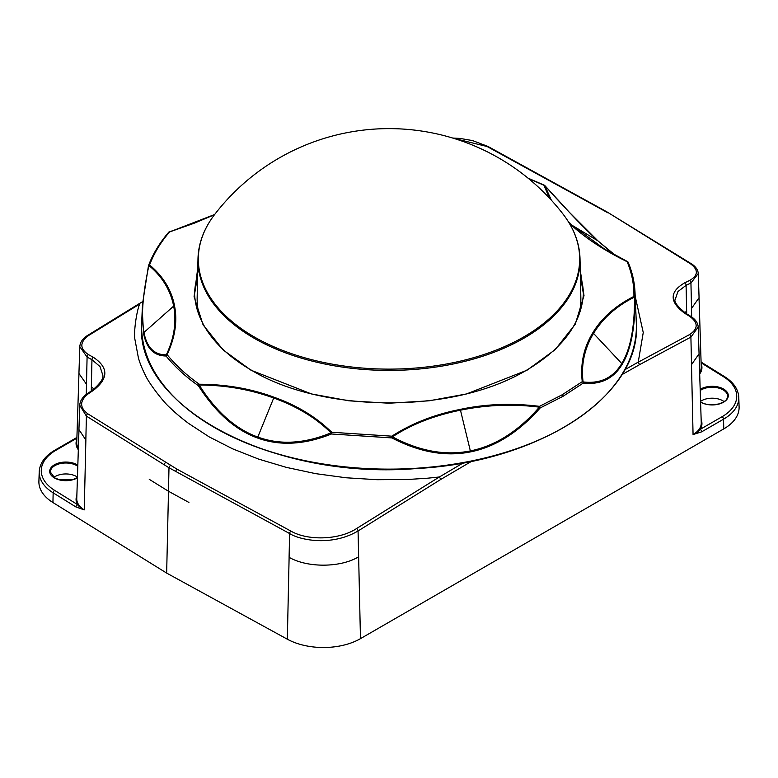 <?xml version="1.0" encoding="UTF-8"?>
<svg xmlns="http://www.w3.org/2000/svg" width="778" height="778" viewBox="0 0 778 778"><rect width="100%" height="100%" fill="white"/><g stroke="black" fill="none" stroke-linecap="round" stroke-linejoin="round"><path stroke-width="1.17" d="M624.724 369.783L638.193 362.149L639.584 364.649L621.846 374.695M689.541 334.598C698.343 328.793 698.352 322.685 689.571 316.257L684.708 313.291A2.062 1.157 121.4 0 1 685.661 313.233L690.524 316.199C695.308 319.155 697.866 322.763 698.206 327.023L690.903 337.088A2.062 1.235 -117.8 0 0 689.541 334.598L638.232 362.169L643.25 332.537L635.188 296.33M471.838 461.179L440.834 479.394L358.065 530.966C331.185 546.827 299.345 539.864 289.611 533.543L175.838 471.478A2.062 1.167 -61.5 0 1 176.976 469.163L87.739 413.76C79.414 407.361 79.619 400.689 88.361 393.726L93.234 390.459C108.667 378.555 108.687 367.488 93.292 357.258L88.429 354.612C79.648 348.641 79.657 342.301 88.459 335.59L139.729 304.013C136.918 309.761 133.32 332.342 135.032 339.967L138.406 357.919C140.478 365.329 144.231 373.129 145.564 375.502C147.732 381.308 163.156 402.255 170.839 408.46C174.856 412.496 180.749 417.465 188.509 423.368L209.214 436.905L232.671 448.848L258.481 459.049L286.255 467.354L315.576 473.637L346.035 477.77L377.126 479.705L408.401 479.452L427.744 478.188L439.385 476.982L463.396 462.813M53.906 477.371A14.986 8.646 180 0 1 76.438 476.476A14.986 8.646 180 0 1 77.45 477.118M700.56 401.36A14.986 8.646 180 0 1 722.752 400.728A14.986 8.646 180 0 1 724.094 401.613M701.153 419.819A28.66 16.552 180 0 1 700.21 429.349L722.081 416.716A2.062 1.186 -120 0 1 723.54 419.196A52.097 30.079 180 0 0 738.789 397.373L739.1 406.952A52.408 30.254 180 0 1 723.764 428.902L723.54 419.196L701.668 431.829L693.062 434.552C697.049 432.364 699.432 430.623 700.21 429.349A2.062 1.186 60 0 1 701.668 431.829M176.976 469.163L290.914 531.111A2.062 1.157 -61.3 0 0 289.611 533.543L289.085 557.33C307.67 567.979 340.55 567.726 358.639 556.805L360.467 638.65L723.764 428.902M360.467 638.65A52.408 30.254 180 0 1 287.335 639.205L289.115 557.349M76.886 438.17L55.919 450.277A50.035 28.893 0 0 0 54.664 490.383L77.469 504.533C78.16 505.826 80.426 507.606 84.248 509.882L75.962 506.974L53.157 492.834L52.933 502.539L166.657 573.085L287.335 639.205M52.933 502.539A52.408 30.254 180 0 1 38.9 481.368L39.211 471.789A52.097 30.079 180 0 0 53.157 492.834A2.062 1.235 -58.2 0 1 54.664 490.383M166.657 573.085L168.495 491.268L149.25 479.326M76.857 495.567A28.66 16.552 180 0 0 77.469 504.533A2.062 1.235 121.8 0 0 75.962 506.974M701.095 362.285A2.062 1.235 -58.2 0 1 701.62 362.392L724.415 376.542A2.062 1.235 121.8 0 0 723.336 376.61L701.114 362.82M188.908 502.442L168.466 491.249L168.991 467.763L86.397 416.113L79.726 405.26M684.708 313.291C669.313 301.922 669.333 291.76 684.766 282.803L689.639 280.469C698.381 275.373 698.586 269.772 690.261 263.654L608.289 212.715L691.185 263.664C695.561 266.387 697.924 269.665 698.284 273.496L690.942 282.998L686.079 285.332L677.949 291.555L675.236 299.394M607.822 212.773L487.086 146.497L453.807 138.377M93.234 390.459A2.062 1.089 -123.8 0 0 92.232 390.361C100.313 383.466 103.834 378.371 102.764 375.084L100.022 366.574L91.96 359.708L87.087 357.063L79.794 346.648C80.134 342.271 82.692 338.556 87.467 335.512A2.062 1.138 -122 0 1 88.459 335.59M290.914 531.111C308.185 541.099 339.772 539.835 356.557 528.544L439.385 476.972L440.834 479.394M139.768 304.033L138.319 304.85M170.178 465.477L168.991 467.763L175.838 471.478M563.204 214.31A219.921 219.921 0 0 0 214.796 214.31A190.668 110.077 0 0 0 281.033 349.779A190.668 110.077 0 0 0 523.818 336.884A190.668 110.077 0 0 0 563.204 214.31C573.999 228.372 579.6 243.193 580.018 258.773L580.845 297.459A191.855 110.768 180 0 1 578.462 316.276M199.596 316.481A191.855 110.768 180 0 1 197.155 297.459L197.982 258.773A191.028 110.291 180 0 0 389 370.416A191.028 110.291 180 0 0 580.018 258.773M622.147 364.367C613.521 378.711 600.528 384.974 583.169 383.136L563.009 396.313L540.185 407.954C518.625 432.257 495.43 446.893 470.583 451.872C445.775 456.929 419.536 452.271 391.859 437.917L392.443 436.847C419.566 451.23 445.57 455.918 470.447 450.9C495.353 445.862 518.323 431.284 539.368 407.166C513.188 403.811 486.921 404.813 460.566 410.171C434.319 415.442 411.611 424.331 392.443 436.847A1.371 0.671 56.8 0 0 391.849 436.176C411.873 423.329 434.678 414.402 460.284 409.393C485.696 403.947 512.089 402.936 539.475 406.349L540.185 407.954A1.371 0.69 65.8 0 0 539.475 406.349L562.183 394.777L582.255 381.648C580.252 363.861 583.743 347.62 592.729 332.926C601.676 317.988 615.398 305.822 633.914 296.418A1.371 0.904 63.6 0 1 634.498 297.099C616.536 306.026 602.882 318.124 593.526 333.412C584.472 348.486 580.991 364.658 583.082 381.93C600.198 384.011 613.093 377.884 621.768 363.54C630.511 349.147 634.76 326.993 634.498 297.099A1.371 0.515 -0.6 0 1 635.072 297.497C635.198 327.762 630.89 350.051 622.147 364.367A1.371 1.06 31.2 0 0 621.768 363.54L593.526 333.412A1.371 1.06 31.2 0 0 592.729 332.926M568.193 221.429L572.472 225.532L604.72 249.164L627.545 261.612A1.371 0.545 116.5 0 0 627.136 261.709C604.623 250.652 586.165 238.574 571.762 225.464L569.185 223.043M549.462 198.147L543.929 185.252L528.544 178.561M579.717 266.475L584.006 295.611L575.253 324.251L555.122 349.692L527.027 370.211L466.528 393.94L428.999 400.826L389 403.218L349.001 400.826L311.472 393.94L250.973 370.202L223.169 349.974L203.097 324.893L194.082 296.661L197.787 267.827M143.551 333.237A1.371 1.118 -11 0 1 143.949 332.449C146.857 347.552 154.316 355.001 166.327 354.817C174.184 338.197 176.635 321.956 173.679 306.094C170.392 289.99 162.135 276.462 148.899 265.512C142.598 294.979 140.954 317.288 143.949 332.449L173.679 306.094A1.371 1.118 -11 0 1 174.505 305.715C177.559 321.188 175.089 337.496 167.105 354.642C176.1 365.621 186.837 375.482 199.294 384.225C226.174 384.342 251.129 388.699 274.157 397.276C297.128 405.445 316.315 417.105 331.72 432.267L331.447 433.988C304.441 444.783 279.817 446.125 257.586 438.014C235.277 429.971 215.555 412.544 198.4 385.713L199.217 385.032C215.914 411.611 235.442 428.95 257.8 437.061C280.099 445.152 304.509 443.742 331.01 432.85C316.315 418.136 297.215 406.524 273.71 398.015C250.039 389.408 225.202 385.081 199.217 385.032L199.294 384.225A1.371 0.866 -54.7 0 0 198.4 385.713C185.495 376.581 174.71 366.671 166.054 355.993C153.927 355.916 146.429 348.33 143.551 333.237L142.248 309.829L142.656 303.235L148.462 265.843A1.371 0.486 12.1 0 1 148.462 265.765L142.646 303.235M615.028 255.077L597.805 240.772C583.811 227.828 566.131 209.418 544.756 185.543L551.349 200.199M605.43 249.592L627.389 261.593M169.458 231.825L194.422 223.014L214.64 214.504L169.575 231.941C160.696 242.221 154.034 253.22 149.59 264.919C163.186 276.404 171.491 290 174.505 305.715M214.475 214.728L194.267 223.198L169.575 231.941A1.371 1.002 40.7 0 0 168.729 232.204M582.255 381.648A1.371 1.031 -6.4 0 1 583.082 381.93A1.371 1.157 96.9 0 1 583.169 383.136A1.371 0.885 53.4 0 0 582.255 381.648M331.447 433.988A1.371 0.632 -112.3 0 1 331.01 432.85A1.371 0.836 135 0 1 331.72 432.267L391.849 436.176L391.859 437.917L331.447 433.988M633.097 277.804L635.013 292.421C634.566 282.258 632.3 272.212 628.196 262.322A1.371 1.371 0 0 0 627.574 261.632A1.371 1.352 -79.2 0 1 628.079 262.108M544.581 185.417A1.371 0.71 115.2 0 0 544.376 185.213A1.371 0.71 115.2 0 0 543.929 185.252A1.371 1.186 -17.1 0 1 544.756 185.543M166.054 355.993A1.371 1.274 -90.8 0 1 166.327 354.817A1.371 0.982 24.8 0 1 167.105 354.642A1.371 1.021 -39 0 0 166.054 355.993M169.283 231.825A1.371 1.371 0 0 0 168.729 232.214C159.636 242.833 152.896 253.949 148.52 265.57A1.371 1.099 20.5 0 0 148.472 265.716A1.371 0.486 12.1 0 1 148.899 265.512A1.371 1.05 -50.4 0 1 149.59 264.919A1.371 1.099 20.5 0 0 148.52 265.57A1.371 1.371 0 0 0 148.452 265.794M85.872 440.008L84.248 509.882A27.979 16.153 0 0 1 76.759 498.572L78.948 430.37M722.081 416.716A50.035 28.893 0 0 0 723.336 376.61M701.143 363.715A28.66 16.552 180 0 1 699.685 373.994M700.181 389.389A16.124 9.307 180 0 1 723.161 388.815A16.124 9.307 180 0 1 723.754 402.09A16.124 9.307 180 0 1 700.754 402.207A16.124 9.307 180 0 1 700.589 402.109M699.062 354.496L701.25 422.833A27.979 16.153 0 0 1 693.062 434.552L691.496 364.639L699.062 353.825L698.206 327.071M78.325 449.772A28.66 16.552 180 0 1 76.847 439.463M77.421 477.848A16.124 9.307 180 0 1 54.441 477.955A16.124 9.307 180 0 1 54.742 464.612A16.124 9.307 180 0 1 77.829 465.147M86.504 384.254L86.27 394.417M91.269 391.013L91.357 387.094M686.643 311.326L686.692 313.865M691.671 316.947L691.486 308.506L699.062 297.711L698.294 273.642M700.579 401.856L701.095 402.168C705.131 404.735 711.092 405.319 718.96 403.908C728.266 400.349 726.633 398.657 727.595 396.381A15.443 8.918 0 0 0 717.53 387.804A15.443 8.918 0 0 0 700.219 390.507M77.8 466.275A15.443 8.918 0 0 0 60.48 463.552A15.443 8.918 0 0 0 50.405 472.129L54.781 477.925L59.371 479.754L72.646 479.656L77.43 477.595M699.636 372.419A27.979 16.153 0 0 0 701.241 366.73L699.052 298.528M79.706 405.464L78.938 429.573L85.843 439.988L86.397 416.113A2.062 1.235 121.8 0 1 87.739 413.76M78.938 374.13L76.75 442.468A27.979 16.153 0 0 0 78.374 448.206M79.794 346.696L78.938 373.459L86.484 384.264L87.087 357.063A2.062 1.225 118.6 0 1 88.429 354.612M93.292 357.258A2.062 1.225 118.5 0 0 91.96 359.708L91.347 387.065L94.206 388.942M684.64 312.591L686.653 311.317L686.079 285.332A2.062 1.284 -115.6 0 0 684.766 282.803M76.759 437.547L54.888 450.17A2.062 1.186 60 0 1 55.919 450.277M356.557 528.544A2.062 1.128 -122.5 0 1 358.065 530.966L358.639 556.805M691.516 364.619L690.903 337.088L639.584 364.649M691.516 308.516L690.942 282.998A2.062 1.284 -115.5 0 0 689.639 280.469M686.04 314.108L689.434 316.179M601.024 209.019A2.062 1.157 -61 0 1 601.754 209.029L608.561 212.793M613.288 215.691A2.062 1.245 121.5 0 0 612.481 215.632M487.086 146.497A2.062 1.157 -61.3 0 1 487.971 146.439L472.547 140.575L459.963 138.416L452.699 138.046M691.185 263.664A2.062 1.235 121.8 0 0 690.261 263.654M690.524 316.199A2.062 1.157 121.3 0 0 689.571 316.257M88.361 393.726A2.062 1.079 -123.9 0 0 87.36 393.639C82.653 396.868 80.105 400.738 79.716 405.26M165.519 462.54A2.062 1.225 122.2 0 0 164.284 464.806M569.486 423.981A246.704 142.432 180 0 1 208.514 423.981M142.238 309.819L141.684 322.773A247.394 142.831 0 0 0 291.517 457.571A247.394 142.831 0 0 0 563.933 427.297A247.394 142.831 0 0 0 636.316 322.773L635.013 292.334M635.013 292.421L635.072 297.497A1.371 1.118 1.2 0 0 633.914 296.418C634.119 284.612 631.862 273.039 627.136 261.709A1.371 1.089 -22.6 0 1 628.264 262.624M274.157 397.276A1.371 0.593 109.9 0 0 273.71 398.015L257.8 437.061A1.371 0.593 109.9 0 0 257.586 438.014M460.284 409.393L470.583 451.872M571.762 225.464A1.371 0.953 -47.4 0 1 572.472 225.532L597.805 240.772A1.371 0.953 -47.4 0 1 597.912 240.849L611.158 252.189M583.481 291.672L580.271 270.793M580.378 275.606A194.432 112.256 180 0 1 583.412 293.928L580.378 275.694M197.622 275.694L194.588 293.938A194.432 112.256 180 0 1 197.622 275.606M198.516 268.459L194.519 291.76C194.724 306.726 199.917 321.129 210.099 334.958C220.048 348.301 233.935 360.117 251.78 370.406C318.727 411.29 449.694 416.045 526.657 370.153L527.027 370.211M526.521 370.464L526.657 370.153C563.476 348.223 582.421 322.092 583.481 291.75M562.183 394.777A1.371 0.797 60 0 1 563 396.313M54.888 450.17C44.968 456.005 39.746 463.211 39.211 471.789M738.789 397.373C738.312 389.224 733.518 382.28 724.415 376.542M701.095 362.052L701.62 362.392M601.744 209.019L487.962 146.439M685.661 313.233C677.22 306.24 673.738 301.601 675.236 299.306M142.792 301.572L138.756 303.945M138.737 303.955L87.467 335.512M92.232 390.371L87.36 393.639M214.796 214.31C204.001 228.372 198.4 243.193 197.982 258.773M141.684 322.773C133.68 406.602 273.214 480.376 416.434 468.55C540.34 462.171 642.151 394.893 636.316 322.773M597.912 240.849L569.37 212.306L544.814 185.543M544.863 185.582A1.371 1.371 0 0 0 544.376 185.213L528.048 178.152"/></g></svg>
